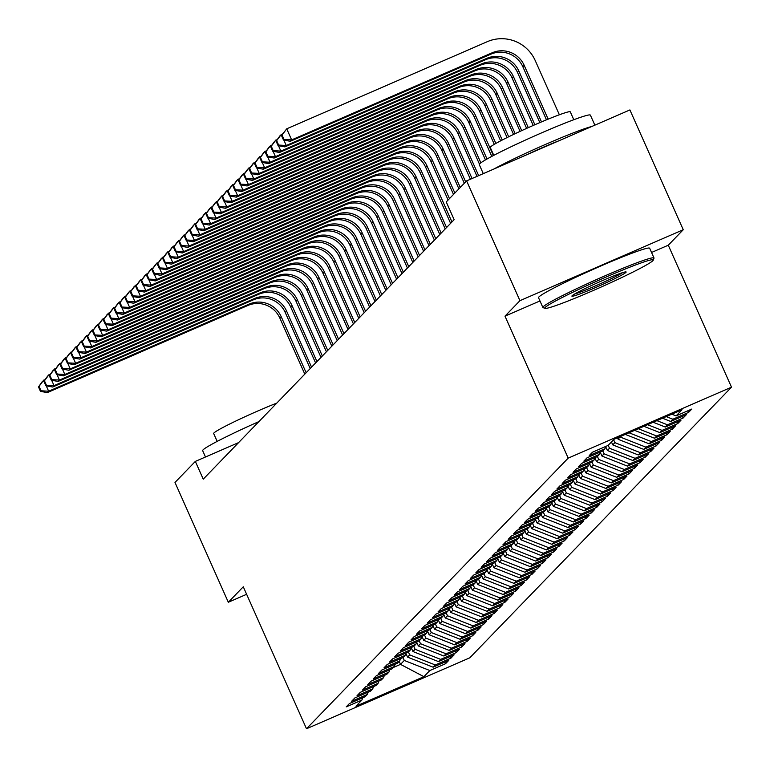<?xml version="1.0" encoding="UTF-8"?>
<svg xmlns="http://www.w3.org/2000/svg" width="770" height="770" viewBox="0 0 770 770"><rect width="100%" height="100%" fill="white"/><g stroke="black" fill="none" stroke-linecap="round" stroke-linejoin="round"><path stroke-width="1.16" d="M651.545 252.483L668.283 245.207L683.25 229.73L629.908 109.937L466.61 180.883L446.244 201.942L454.146 219.691L203.251 479.152L195.349 461.403L174.992 482.453L228.324 602.255L246.631 594.296M668.283 245.207L731.5 387.185L469.796 657.811L306.498 728.757L568.193 458.131L731.5 387.185M399.226 661.459L400.516 664.366L423.914 676.676L429.853 670.535L445.522 663.73L448.766 660.381L433.096 667.186L435.252 664.953L450.922 658.148L454.165 654.798L438.496 661.603L440.661 659.37L456.321 652.556L459.565 649.206L443.895 656.021L446.061 653.778L461.721 646.973L464.964 643.624L449.295 650.429L451.461 648.196L467.13 641.391L470.364 638.041L454.695 644.846L456.86 642.613L472.53 635.808L475.764 632.459L460.094 639.264L462.26 637.031L477.929 630.226L481.163 626.867L465.494 633.681L467.659 631.448L483.329 624.634L486.563 621.284L470.903 628.089L473.059 625.856L488.729 619.051L491.963 615.702L476.303 622.506L478.459 620.274L494.128 613.469L497.372 610.119L481.702 616.924L483.858 614.691L499.528 607.886L502.772 604.537L487.102 611.341L489.258 609.109L504.928 602.294L508.171 598.944L492.502 605.759L494.658 603.516L510.327 596.712L513.571 593.362L497.901 600.167L500.057 597.934L515.727 591.129L518.97 587.779L503.301 594.584L505.457 592.351L521.126 585.547L524.37 582.197L508.7 589.002L510.856 586.769L526.526 579.964L529.77 576.605L514.1 583.419L516.266 581.186L531.926 574.372L535.169 571.022L519.5 577.827L521.665 575.594L537.325 568.789L540.569 565.44L524.899 572.245L527.065 570.012L542.735 563.207L545.969 559.857L530.299 566.662L532.465 564.429L548.134 557.624L551.368 554.265L535.699 561.08L537.864 558.847L553.534 552.032L556.768 548.683L541.098 555.488L543.264 553.255L558.933 546.45L562.167 543.1L546.507 549.905L548.663 547.672L564.333 540.867L567.567 537.518L551.907 544.323L554.063 542.09L569.733 535.285L572.976 531.935L557.307 538.74L559.463 536.507L575.132 529.702L578.376 526.343L562.706 533.158L564.862 530.915L580.532 524.11L583.775 520.761L568.106 527.566L570.262 525.332L585.932 518.528L589.175 515.178L573.506 521.983L575.662 519.75L591.331 512.945L594.575 509.596L578.905 516.4L581.061 514.168L596.731 507.363L599.974 504.003L584.305 510.818L586.461 508.585L602.13 501.771L605.374 498.421L589.704 505.226L591.87 502.993L607.53 496.188L610.774 492.838L595.104 499.643L597.27 497.41L612.93 490.606L616.173 487.256L600.504 494.061L602.669 491.828L618.339 485.023L621.573 481.673L605.903 488.478L608.069 486.245L623.738 479.431L626.972 476.081L611.303 482.896L613.469 480.653L629.138 473.848L632.372 470.499L616.703 477.304L618.868 475.071L634.538 468.266L637.772 464.916L622.112 471.721L624.268 469.488L639.937 462.683L643.171 459.334L627.512 466.139L629.668 463.906L645.337 457.101L648.581 453.742L632.911 460.556L635.067 458.323L650.737 451.509L653.98 448.159L638.311 454.964L640.467 452.731L656.136 445.926L659.38 442.577L643.71 449.382L645.866 447.149L661.536 440.344L664.779 436.994L649.11 443.799L651.266 441.566L666.935 434.761L670.179 431.412L654.51 438.217L656.666 435.984L672.335 429.169L675.579 425.82L659.909 432.634L662.065 430.392L677.735 423.587L680.978 420.237L665.309 427.042L667.475 424.809L683.134 418.004L686.378 414.655L670.709 421.459L672.874 419.226L688.534 412.422L691.778 409.072L676.108 415.877L671.815 414.183M423.914 676.676L355.942 706.206L361.89 700.065L362.786 697.736M676.108 415.877L682.047 409.736L614.085 439.266L608.136 445.406L592.476 452.211L589.233 455.561L604.902 448.756L602.737 450.989L587.077 457.794L583.833 461.143L599.503 454.339L597.337 456.572L581.668 463.376L578.434 466.736L594.103 459.921L591.938 462.154L576.268 468.969L573.034 472.318L588.703 465.513L586.538 467.746L570.868 474.551L567.634 477.9L583.304 471.096L581.138 473.329L565.469 480.133L562.235 483.483L577.895 476.678L575.739 478.911L560.069 485.716L556.835 489.066L572.495 482.261L570.339 484.494L554.669 491.308L551.426 494.658L567.095 487.843L564.939 490.086L549.27 496.891L546.026 500.24L561.696 493.435L559.54 495.668L543.87 502.473L540.627 505.823L556.296 499.018L554.14 501.251L538.471 508.056L535.227 511.405L550.897 504.6L548.74 506.833L533.071 513.638L529.827 516.997L545.497 510.183L543.341 512.416L527.671 519.23L524.428 522.58L540.097 515.775L537.941 518.008L522.272 524.813L519.028 528.162L534.698 521.357L532.532 523.59L516.872 530.395L513.629 533.745L529.298 526.94L527.132 529.173L511.472 535.978L508.229 539.327L523.898 532.522L521.733 534.755L506.063 541.57L502.829 544.919L518.499 538.115L516.333 540.347L500.664 547.152L497.43 550.502L513.099 543.697L510.934 545.93L495.264 552.735L492.03 556.084L507.7 549.279L505.534 551.513L489.864 558.317L486.63 561.667L502.29 554.862L500.134 557.095L484.465 563.9L481.231 567.259L496.891 560.444L494.735 562.687L479.065 569.492L475.822 572.841L491.491 566.037L489.335 568.27L473.666 575.075L470.422 578.424L486.091 571.619L483.935 573.852L468.266 580.657L465.022 584.006L480.692 577.202L478.536 579.435L462.866 586.24L459.623 589.599L475.292 582.784L473.136 585.017L457.467 591.832L454.223 595.181L469.892 588.376L467.736 590.609L452.067 597.414L448.823 600.764L464.493 593.959L462.337 596.192L446.667 602.997L443.424 606.346L459.093 599.541L456.928 601.774L441.268 608.579L438.024 611.929L453.694 605.124L451.528 607.357L435.868 614.171L432.625 617.521L448.294 610.706L446.128 612.949L430.459 619.754L427.225 623.103L442.894 616.298L440.729 618.531L425.059 625.336L421.825 628.686L437.495 621.881L435.329 624.114L419.66 630.919L416.426 634.268L432.095 627.463L429.93 629.696L414.26 636.501L411.026 639.86L426.686 633.046L424.53 635.279L408.86 642.093L405.626 645.443L421.286 638.638L419.13 640.871L403.461 647.676L400.217 651.025L415.887 644.221L413.731 646.453L398.061 653.258L394.817 656.608L410.487 649.803L408.331 652.036L392.661 658.841L389.418 662.19L405.087 655.385L402.931 657.619L387.262 664.433L384.018 667.783L399.688 660.968L397.532 663.211L381.862 670.015L378.619 673.365L394.288 666.56L392.132 668.793L376.463 675.598L373.219 678.947L388.889 672.143L386.733 674.376L371.063 681.181L367.819 684.53L383.489 677.725L381.323 679.958L365.663 686.763L362.42 690.122L378.089 683.308L375.924 685.541L360.264 692.355L357.02 695.705L372.69 688.9L370.524 691.133L354.855 697.938L351.62 701.287L367.29 694.482L365.124 696.715L349.455 703.52L346.221 706.87L361.89 700.065M672.874 419.226L666.223 416.608M670.709 421.459L662.508 418.226M667.475 424.809L656.916 420.651M665.309 427.042L653.201 422.268M604.902 448.756L605.798 446.427M662.065 430.392L647.609 424.694M659.909 432.634L643.884 426.311M599.503 454.339L600.398 452.009M656.666 435.984L638.301 428.736M654.51 438.217L634.576 430.353M594.103 459.921L594.998 457.592M651.266 441.566L628.994 432.779M649.11 443.799L625.269 434.396M588.703 465.513L589.599 463.174M620.12 436.638L618.156 439.304L617.473 437.784M645.866 447.149L620.312 437.071M643.71 449.382L618.156 439.304M583.304 471.096L584.189 468.766M613.613 439.747L614.912 442.654L612.756 444.887L611.457 441.98M640.467 452.731L614.912 442.654M638.311 454.964L612.756 444.887M577.895 476.678L578.79 474.349M608.213 445.329L609.513 448.246L607.357 450.479L605.682 446.725M635.067 458.323L609.513 448.246M632.911 460.556L607.357 450.479M572.495 482.261L573.39 479.931M602.814 450.912L604.113 453.828L601.947 456.061L600.282 452.308M629.668 463.906L604.113 453.828M627.512 466.139L601.947 456.061M567.095 487.843L567.99 485.514M597.414 456.494L598.713 459.411L596.548 461.644L594.883 457.89M624.268 469.488L598.713 459.411M622.112 471.721L596.548 461.644M561.696 493.435L562.591 491.096M592.014 462.077L593.314 464.993L591.148 467.226L589.483 463.473M618.868 475.071L593.314 464.993M616.703 477.304L591.148 467.226M556.296 499.018L557.191 496.688M586.615 467.669L587.914 470.576L585.749 472.819L584.084 469.065M613.469 480.653L587.914 470.576M611.303 482.896L585.749 472.819M550.897 504.6L551.792 502.271M581.215 473.252L582.515 476.168L580.349 478.401L578.684 474.647M608.069 486.245L582.515 476.168M605.903 488.478L580.349 478.401M545.497 510.183L546.392 507.853M575.816 478.834L577.115 481.75L574.949 483.983L573.275 480.23M602.669 491.828L577.115 481.75M600.504 494.061L574.949 483.983M540.097 515.775L540.992 513.436M570.416 484.417L571.706 487.333L569.55 489.566L567.875 485.812M597.27 497.41L571.706 487.333M595.104 499.643L569.55 489.566M534.698 521.357L535.593 519.028M565.016 490.009L566.306 492.916L564.15 495.149L562.475 491.395M591.87 502.993L566.306 492.916M589.704 505.226L564.15 495.149M529.298 526.94L530.193 524.611M559.617 495.591L560.907 498.508L558.75 500.741L557.076 496.987M586.461 508.585L560.907 498.508M584.305 510.818L558.75 500.741M523.898 532.522L524.793 530.193M554.207 501.174L555.507 504.09L553.351 506.323L551.676 502.569M581.061 514.168L555.507 504.09M578.905 516.4L553.351 506.323M518.499 538.115L519.394 535.776M548.808 506.756L550.107 509.673L547.951 511.906L546.276 508.152M575.662 519.75L550.107 509.673M573.506 521.983L547.951 511.906M513.099 543.697L513.994 541.358M543.408 512.348L544.708 515.255L542.552 517.488L540.877 513.734M570.262 525.332L544.708 515.255M568.106 527.566L542.552 517.488M507.7 549.279L508.585 546.95M538.009 517.931L539.308 520.838L537.152 523.08L535.477 519.327M564.862 530.915L539.308 520.838M562.706 533.158L537.152 523.08M502.29 554.862L503.185 552.533M532.609 523.513L533.908 526.43L531.743 528.663L530.078 524.909M559.463 536.507L533.908 526.43M557.307 538.74L531.743 528.663M496.891 560.444L497.786 558.115M527.209 529.096L528.509 532.012L526.343 534.245L524.678 530.491M554.063 542.09L528.509 532.012M551.907 544.323L526.343 534.245M491.491 566.037L492.386 563.698M521.81 534.678L523.109 537.595L520.943 539.828L519.278 536.074M548.663 547.672L523.109 537.595M546.507 549.905L520.943 539.828M486.091 571.619L486.986 569.29M516.41 540.271L517.71 543.177L515.544 545.41L513.879 541.666M543.264 553.255L517.71 543.177M541.098 555.488L515.544 545.41M480.692 577.202L481.587 574.872M511.01 545.853L512.31 548.769L510.144 551.002L508.479 547.249M537.864 558.847L512.31 548.769M535.699 561.08L510.144 551.002M475.292 582.784L476.187 580.455M505.611 551.435L506.91 554.352L504.745 556.585L503.079 552.831M532.465 564.429L506.91 554.352M530.299 566.662L504.745 556.585M469.892 588.376L470.788 586.037M500.211 557.018L501.501 559.934L499.345 562.167L497.67 558.414M527.065 570.012L501.501 559.934M524.899 572.245L499.345 562.167M464.493 593.959L465.388 591.62M494.812 562.61L496.101 565.517L493.945 567.75L492.271 563.996M521.665 575.594L496.101 565.517M519.5 577.827L493.945 567.75M459.093 599.541L459.988 597.212M489.412 568.193L490.702 571.109L488.546 573.342L486.871 569.588M516.266 581.186L490.702 571.109M514.1 583.419L488.546 573.342M453.694 605.124L454.589 602.794M484.003 573.775L485.302 576.692L483.146 578.925L481.471 575.171M510.856 586.769L485.302 576.692M508.7 589.002L483.146 578.925M448.294 610.706L449.189 608.377M478.603 579.358L479.903 582.274L477.747 584.507L476.072 580.753M505.457 592.351L479.903 582.274M503.301 594.584L477.747 584.507M442.894 616.298L443.789 613.96M473.204 584.94L474.503 587.856L472.347 590.09L470.672 586.336M500.057 597.934L474.503 587.856M497.901 600.167L472.347 590.09M437.495 621.881L438.39 619.552M467.804 590.532L469.103 593.439L466.947 595.682L465.272 591.928M494.658 603.516L469.103 593.439M492.502 605.759L466.947 595.682M432.095 627.463L432.981 625.134M462.404 596.115L463.704 599.031L461.548 601.264L459.873 597.51M489.258 609.109L463.704 599.031M487.102 611.341L461.548 601.264M426.686 633.046L427.581 630.717M457.005 601.697L458.304 604.614L456.138 606.847L454.473 603.093M483.858 614.691L458.304 604.614M481.702 616.924L456.138 606.847M421.286 638.638L422.181 636.299M451.605 607.28L452.904 610.196L450.739 612.429L449.074 608.675M478.459 620.274L452.904 610.196M476.303 622.506L450.739 612.429M415.887 644.221L416.782 641.891M446.205 612.872L447.505 615.779L445.339 618.012L443.674 614.258M473.059 625.856L447.505 615.779M470.903 628.089L445.339 618.012M410.487 649.803L411.382 647.474M440.806 618.454L442.105 621.371L439.94 623.604L438.274 619.85M467.659 631.448L442.105 621.371M465.494 633.681L439.94 623.604M405.087 655.385L405.983 653.056M435.406 624.037L436.706 626.953L434.54 629.186L432.875 625.433M462.26 637.031L436.706 626.953M460.094 639.264L434.54 629.186M399.688 660.968L400.583 658.639M430.007 629.619L431.306 632.536L429.14 634.769L427.475 631.015M456.86 642.613L431.306 632.536M454.695 644.846L429.14 634.769M394.288 666.56L395.183 664.221M424.607 635.202L425.897 638.118L423.741 640.351L422.066 636.597M451.461 648.196L425.897 638.118M449.295 650.429L423.741 640.351M388.889 672.143L389.784 669.813M419.207 640.794L420.497 643.701L418.341 645.943L416.666 642.19M446.061 653.778L420.497 643.701M443.895 656.021L418.341 645.943M383.489 677.725L384.384 675.396M413.808 646.376L415.097 649.293L412.941 651.526L411.267 647.772M440.661 659.37L415.097 649.293M438.496 661.603L412.941 651.526M378.089 683.308L378.984 680.978M408.398 651.959L409.698 654.875L407.542 657.108L405.867 653.355M435.252 664.953L409.698 654.875M433.096 667.186L407.542 657.108M372.69 688.9L373.585 686.561M402.999 657.541L404.298 660.458L400.516 664.366L393.422 667.455M429.853 670.535L404.298 660.458M367.29 694.482L368.185 692.153M683.25 229.73L519.943 300.675L466.61 180.883M306.498 728.757L243.281 586.779L228.324 602.255M519.943 300.675L504.985 316.152L568.193 458.131M238.565 442.625L195.349 461.403M504.985 316.152L539.972 300.945M445.522 663.73L444.8 662.104M450.922 658.148L450.2 656.521M456.321 652.556L455.599 650.929M461.721 646.973L460.999 645.347M467.13 641.391L466.399 639.764M472.53 635.808L471.798 634.182M477.929 630.226L477.198 628.59M483.329 624.634L482.597 623.007M488.729 619.051L488.007 617.425M494.128 613.469L493.406 611.842M499.528 607.886L498.806 606.26M504.928 602.294L504.206 600.667M510.327 596.712L509.605 595.085M515.727 591.129L515.005 589.502M521.126 585.547L520.404 583.92M526.526 579.964L525.804 578.328M531.926 574.372L531.204 572.745M537.325 568.789L536.603 567.163M542.735 563.207L542.003 561.58M548.134 557.624L547.403 555.988M553.534 552.032L552.802 550.406M558.933 546.45L558.202 544.823M564.333 540.867L563.611 539.241M569.733 535.285L569.011 533.658M575.132 529.702L574.41 528.066M580.532 524.11L579.81 522.484M585.932 518.528L585.21 516.901M591.331 512.945L590.609 511.319M596.731 507.363L596.009 505.726M602.13 501.771L601.409 500.144M607.53 496.188L606.808 494.561M612.93 490.606L612.208 488.979M618.339 485.023L617.607 483.396M623.738 479.431L623.007 477.804M629.138 473.848L628.407 472.222M634.538 468.266L633.806 466.639M639.937 462.683L639.216 461.057M645.337 457.101L644.615 455.465M650.737 451.509L650.015 449.882M656.136 445.926L655.414 444.3M661.536 440.344L660.814 438.717M666.935 434.761L666.214 433.125M672.335 429.169L671.613 427.543M677.735 423.587L677.013 421.96M683.134 418.004L682.413 416.378M688.534 412.422L687.812 410.795M304.805 374.133L279.837 318.058A24.332 24.014 44 0 0 247.892 305.459L47.288 392.613L48.635 391.218L41.012 390.794L39.039 386.357L38.5 386.915L40.473 391.353L41.012 390.794M306.152 372.738L281.185 316.663A24.332 24.014 44 0 0 249.239 304.063L48.635 391.218L46.248 385.837M38.5 386.915L42.35 381.516L45.247 379.456M39.039 386.357L43.697 380.12L44.111 381.044M40.473 391.353L47.288 392.613M310.204 368.551L285.237 312.476A24.332 24.014 44 0 0 253.292 299.877L52.687 387.021L54.044 385.626L46.412 385.212L44.439 380.775L43.9 381.333L45.873 385.77L46.412 385.212M311.552 367.155L286.584 311.08A24.332 24.014 44 0 0 254.639 298.481L54.044 385.626L51.648 380.255M43.9 381.333L47.75 375.933L50.647 373.864M44.439 380.775L49.097 374.538L49.511 375.452M45.873 385.77L52.687 387.021M315.604 362.968L290.637 306.893A24.332 24.014 44 0 0 258.691 294.294L58.087 381.439L59.444 380.043L51.811 379.629L49.838 375.192L49.299 375.75L51.272 380.188L51.811 379.629M316.951 361.573L291.984 305.488A24.332 24.014 44 0 0 260.039 292.898L59.444 380.043L57.047 374.672M49.299 375.75L53.149 370.351L56.046 368.281M49.838 375.192L54.506 368.955L54.911 369.869M51.272 380.188L58.087 381.439M205.484 456.995L202.664 450.652A60.82 3.677 -24 0 1 203.049 449.882A60.82 3.677 -24 0 1 258.913 421.585M217.178 441.393L213.675 433.52A43.794 2.647 -24 0 1 213.954 432.961A43.794 2.647 -24 0 1 276.786 403.095M652.873 260.664A59.357 3.581 156 0 0 653.239 260.164A59.357 3.581 156 0 0 603.237 278.288A59.357 3.581 156 0 0 545.179 307.451A59.357 3.581 156 0 0 544.987 308.356A59.357 3.581 156 0 0 598.097 288.394A59.357 3.581 156 0 0 652.873 260.664M544.987 308.356L543.062 307.625A60.82 3.677 -24 0 1 542.869 307.471A60.82 3.677 -24 0 1 543.264 306.701A60.82 3.677 -24 0 1 601.072 277.547A60.82 3.677 -24 0 1 654 257.989A60.82 3.677 -24 0 1 653.98 258.239L653.239 260.164M625.952 272.368A29.684 1.79 -24 0 1 596.923 286.95A29.684 1.79 -24 0 1 571.918 296.007A29.684 1.79 -24 0 1 572.1 295.757A29.684 1.79 -24 0 1 599.493 281.897A29.684 1.79 -24 0 1 626.049 271.916A29.684 1.79 -24 0 1 625.952 272.368M574.69 293.986A28.221 1.704 156 0 0 599.127 284.284A28.221 1.704 156 0 0 622.68 272.619M483.291 173.635L479.267 164.597A60.82 3.677 -24 0 1 479.652 163.837A60.82 3.677 -24 0 1 537.46 134.683A60.82 3.677 -24 0 1 590.388 115.125L594.854 125.163M493.811 169.063A60.82 3.677 -24 0 1 546.517 143.971A60.82 3.677 -24 0 1 591.899 126.453M493.782 155.347L490.278 147.474A43.794 2.647 -24 0 1 490.557 146.916A43.794 2.647 -24 0 1 532.176 125.924A43.794 2.647 -24 0 1 570.291 111.852L573.794 119.725M542.869 307.471L538.528 297.711A60.82 3.677 -24 0 1 538.913 296.941A60.82 3.677 -24 0 1 596.721 267.787A60.82 3.677 -24 0 1 649.649 248.229L654 257.989M526.661 154.799A33.081 2.002 -24 0 1 559.049 140.727M321.003 357.376L296.036 301.301A24.332 24.014 44 0 0 264.091 288.712L63.486 375.856L64.844 374.461L57.221 374.047L55.238 369.61L54.699 370.168L56.672 374.605L57.221 374.047M322.351 355.981L297.384 299.905A24.332 24.014 44 0 0 265.438 287.306L64.844 374.461L62.447 369.09M54.699 370.168L58.549 364.759L61.446 362.699M55.238 369.61L59.906 363.363L60.31 364.287M56.672 374.605L63.486 375.856M326.403 351.794L301.436 295.719A24.332 24.014 44 0 0 269.49 283.119L68.886 370.274L70.243 368.878L62.62 368.455L60.638 364.017L60.099 364.576L62.081 369.013L62.62 368.455M327.75 350.398L302.783 294.323A24.332 24.014 44 0 0 270.838 281.724L70.243 368.878L67.847 363.498M60.099 364.576L63.949 359.176L66.846 357.116M60.638 364.017L65.306 357.781L65.71 358.704M62.081 369.013L68.886 370.274M331.803 346.211L306.835 290.136A24.332 24.014 44 0 0 274.89 277.537L74.295 364.682L75.643 363.286L68.02 362.872L66.037 358.435L65.498 358.993L67.481 363.43L68.02 362.872M333.15 344.816L308.183 288.74A24.332 24.014 44 0 0 276.238 276.141L75.643 363.286L73.246 357.915M65.498 358.993L69.348 353.594L72.245 351.524M66.037 358.435L70.705 352.198L71.109 353.112M67.481 363.43L74.295 364.682M337.202 340.629L312.235 284.553A24.332 24.014 44 0 0 280.29 271.954L79.695 359.099L81.043 357.704L73.419 357.29L71.446 352.853L70.898 353.411L72.88 357.848L73.419 357.29M338.55 339.233L313.583 283.158A24.332 24.014 44 0 0 281.637 270.559L81.043 357.704L78.646 352.333M70.898 353.411L74.757 348.011L77.645 345.942M71.446 352.853L76.105 346.615L76.509 347.53M72.88 357.848L79.695 359.099M342.602 335.037L317.635 278.961A24.332 24.014 44 0 0 285.689 266.372L85.095 353.517L86.442 352.121L78.819 351.707L76.846 347.27L76.307 347.828L78.28 352.265L78.819 351.707M343.949 333.641L318.982 277.566A24.332 24.014 44 0 0 287.037 264.976L86.442 352.121L84.045 346.75M76.307 347.828L80.157 342.429L83.044 340.359M76.846 347.27L81.505 341.033L81.909 341.947M78.28 352.265L85.095 353.517M348.002 329.454L323.034 273.379A24.332 24.014 44 0 0 291.089 260.78L90.494 347.934L91.842 346.539L84.219 346.115L82.246 341.688L81.707 342.246L83.68 346.683L84.219 346.115M349.349 328.058L324.382 271.983A24.332 24.014 44 0 0 292.436 259.384L91.842 346.539L89.445 341.158M81.707 342.246L85.557 336.837L88.444 334.777M82.246 341.688L86.904 335.441L87.308 336.365M83.68 346.683L90.494 347.934M353.401 323.872L328.434 267.796A24.332 24.014 44 0 0 296.489 255.197L95.894 342.352L97.241 340.946L89.618 340.533L87.645 336.095L87.106 336.654L89.079 341.091L89.618 340.533M354.749 322.476L329.791 266.401A24.332 24.014 44 0 0 297.846 253.802L97.241 340.946L94.854 335.576M87.106 336.654L90.956 331.254L93.844 329.185M87.645 336.095L92.304 329.858L92.718 330.773M89.079 341.091L95.894 342.352M358.801 318.289L333.833 262.214A24.332 24.014 44 0 0 301.888 249.615L101.293 336.76L102.641 335.364L95.018 334.95L93.045 330.513L92.506 331.071L94.479 335.508L95.018 334.95M360.158 316.894L335.191 260.818A24.332 24.014 44 0 0 303.245 248.219L102.641 335.364L100.254 329.993M92.506 331.071L96.356 325.672L99.243 323.602M93.045 330.513L97.703 324.276L98.117 325.19M94.479 335.508L101.293 336.76M364.2 312.707L339.233 256.631A24.332 24.014 44 0 0 307.288 244.032L106.693 331.177L108.041 329.781L100.418 329.368L98.445 324.93L97.906 325.489L99.879 329.926L100.418 329.368M365.558 311.311L340.59 255.226A24.332 24.014 44 0 0 308.645 242.637L108.041 329.781L105.654 324.411M97.906 325.489L101.755 320.089L104.643 318.02M98.445 324.93L103.103 318.693L103.517 319.608M99.879 329.926L106.693 331.177M369.6 307.114L344.633 251.039A24.332 24.014 44 0 0 312.697 238.45L112.093 325.594L113.44 324.199L105.817 323.785L103.844 319.348L103.305 319.906L105.278 324.343L105.817 323.785M370.957 305.719L345.99 249.644A24.332 24.014 44 0 0 314.044 237.044L113.44 324.199L111.053 318.819M103.305 319.906L107.155 314.497L110.043 312.437M103.844 319.348L108.503 313.101L108.916 314.025M105.278 324.343L112.093 325.594M375 301.532L350.042 245.457A24.332 24.014 44 0 0 318.097 232.858L117.492 320.012L118.84 318.616L111.217 318.193L109.244 313.756L108.705 314.314L110.678 318.751L111.217 318.193M376.357 300.136L351.389 244.061A24.332 24.014 44 0 0 319.444 231.462L118.84 318.616L116.453 313.236M108.705 314.314L112.555 308.914L115.442 306.855M109.244 313.756L113.902 307.519L114.316 308.443M110.678 318.751L117.492 320.012M380.409 295.95L355.442 239.874A24.332 24.014 44 0 0 323.496 227.275L122.892 314.42L124.24 313.024L116.617 312.61L114.643 308.173L114.104 308.731L116.078 313.169L116.617 312.61M381.756 294.554L356.789 238.479A24.332 24.014 44 0 0 324.844 225.88L124.24 313.024L121.852 307.654M114.104 308.731L117.954 303.332L120.852 301.262M114.643 308.173L119.302 301.936L119.716 302.851M116.078 313.169L122.892 314.42M385.808 290.367L360.841 234.292A24.332 24.014 44 0 0 328.896 221.693L128.292 308.837L129.649 307.442L122.016 307.028L120.043 302.591L119.504 303.149L121.477 307.586L122.016 307.028M387.156 288.971L362.189 232.896A24.332 24.014 44 0 0 330.243 220.297L129.649 307.442L127.252 302.071M119.504 303.149L123.354 297.749L126.251 295.68M120.043 302.591L124.702 296.354L125.115 297.268M121.477 307.586L128.292 308.837M391.208 284.775L366.241 228.7A24.332 24.014 44 0 0 334.296 216.11L133.691 303.255L135.048 301.859L127.416 301.445L125.443 297.008L124.904 297.567L126.877 302.004L127.416 301.445M392.556 283.379L367.588 227.304A24.332 24.014 44 0 0 335.643 214.715L135.048 301.859L132.652 296.489M124.904 297.567L128.754 292.167L131.651 290.097M125.443 297.008L130.111 290.762L130.515 291.686M126.877 302.004L133.691 303.255M396.608 279.192L371.641 223.117A24.332 24.014 44 0 0 339.695 210.518L139.091 297.672L140.448 296.277L132.825 295.853L130.842 291.416L130.303 291.984L132.276 296.411L132.825 295.853M397.955 277.797L372.988 221.722A24.332 24.014 44 0 0 341.043 209.122L140.448 296.277L138.051 290.896M130.303 291.984L134.153 286.575L137.05 284.515M130.842 291.416L135.51 285.179L135.915 286.103M132.276 296.411L139.091 297.672M402.007 273.61L377.04 217.535A24.332 24.014 44 0 0 345.095 204.935L144.49 292.09L145.848 290.685L138.225 290.271L136.242 285.834L135.703 286.392L137.686 290.829L138.225 290.271M403.355 272.214L378.388 216.139A24.332 24.014 44 0 0 346.442 203.54L145.848 290.685L143.451 285.314M135.703 286.392L139.553 280.992L142.45 278.923M136.242 285.834L140.91 279.597L141.314 280.511M137.686 290.829L144.49 292.09M407.407 268.027L382.44 211.952A24.332 24.014 44 0 0 350.494 199.353L149.9 286.498L151.247 285.102L143.624 284.688L141.642 280.251L141.102 280.809L143.085 285.247L143.624 284.688M408.755 266.632L383.787 210.556A24.332 24.014 44 0 0 351.842 197.957L151.247 285.102L148.851 279.731M141.102 280.809L144.952 275.41L147.85 273.34M141.642 280.251L146.31 274.014L146.714 274.928M143.085 285.247L149.9 286.498M412.807 262.445L387.839 206.36A24.332 24.014 44 0 0 355.894 193.77L155.299 280.915L156.647 279.52L149.024 279.106L147.051 274.669L146.502 275.227L148.485 279.664L149.024 279.106M414.154 261.04L389.187 204.964A24.332 24.014 44 0 0 357.242 192.375L156.647 279.52L154.25 274.149M146.502 275.227L150.362 269.827L153.249 267.758M147.051 274.669L151.709 268.432L152.113 269.346M148.485 279.664L155.299 280.915M418.206 256.853L393.239 200.778A24.332 24.014 44 0 0 361.294 188.178L160.699 275.333L162.047 273.937L154.423 273.523L152.45 269.086L151.911 269.644L153.885 274.082L154.423 273.523M419.554 255.457L394.587 199.382A24.332 24.014 44 0 0 362.641 186.783L162.047 273.937L159.65 268.557M151.911 269.644L155.761 264.235L158.649 262.175M152.45 269.086L157.109 262.839L157.513 263.764M153.885 274.082L160.699 275.333M423.606 251.27L398.639 195.195A24.332 24.014 44 0 0 366.693 182.596L166.099 269.75L167.446 268.355L159.823 267.931L157.85 263.494L157.311 264.052L159.284 268.489L159.823 267.931M424.953 249.875L399.986 193.799A24.332 24.014 44 0 0 368.041 181.2L167.446 268.355L165.049 262.974M157.311 264.052L161.161 258.653L164.048 256.593M157.85 263.494L162.508 257.257L162.913 258.181M159.284 268.489L166.099 269.75M429.006 245.688L404.038 189.613A24.332 24.014 44 0 0 372.093 177.013L171.498 264.158L172.846 262.762L165.223 262.349L163.25 257.911L162.711 258.47L164.684 262.907L165.223 262.349M430.353 244.292L405.395 188.217A24.332 24.014 44 0 0 373.45 175.618L172.846 262.762L170.459 257.392M162.711 258.47L166.561 253.07L169.448 251.001M163.25 257.911L167.908 251.675L168.322 252.589M164.684 262.907L171.498 264.158M434.405 240.105L409.438 184.03A24.332 24.014 44 0 0 377.493 171.431L176.898 258.576L178.245 257.18L170.622 256.766L168.649 252.329L168.11 252.887L170.083 257.324L170.622 256.766M435.762 238.71L410.795 182.634A24.332 24.014 44 0 0 378.85 170.035L178.245 257.18L175.858 251.809M168.11 252.887L171.96 247.488L174.848 245.418M168.649 252.329L173.308 246.092L173.722 247.006M170.083 257.324L176.898 258.576M439.805 234.513L414.838 178.438A24.332 24.014 44 0 0 382.892 165.848L182.298 252.993L183.645 251.597L176.022 251.184L174.049 246.747L173.51 247.305L175.483 251.742L176.022 251.184M441.162 233.118L416.195 177.042A24.332 24.014 44 0 0 384.249 164.453L183.645 251.597L181.258 246.227M173.51 247.305L177.36 241.905L180.247 239.836M174.049 246.747L178.707 240.5L179.121 241.424M175.483 251.742L182.298 252.993M445.204 228.931L420.237 172.855A24.332 24.014 44 0 0 388.301 160.256L187.697 247.411L189.045 246.015L181.422 245.591L179.448 241.154L178.91 241.713L180.883 246.15L181.422 245.591M446.561 227.535L421.594 171.46A24.332 24.014 44 0 0 389.649 158.861L189.045 246.015L186.658 240.635M178.91 241.713L182.76 236.313L185.647 234.253M179.448 241.154L184.107 234.917L184.521 235.841M180.883 246.15L187.697 247.411M450.604 223.348L425.646 167.273A24.332 24.014 44 0 0 393.701 154.674L193.097 241.819L194.444 240.423L186.821 240.009L184.848 235.572L184.309 236.13L186.282 240.567L186.821 240.009M451.961 221.952L426.994 165.877A24.332 24.014 44 0 0 395.048 153.278L194.444 240.423L192.057 235.052M184.309 236.13L188.159 230.731L191.047 228.661M184.848 235.572L189.507 229.335L189.921 230.249M186.282 240.567L193.097 241.819M448.111 200.017L431.046 161.69A24.332 24.014 44 0 0 399.101 149.091L198.496 236.236L199.844 234.84L192.221 234.427L190.248 229.989L189.709 230.548L191.682 234.985L192.221 234.427M449.459 198.622L432.394 160.295A24.332 24.014 44 0 0 400.448 147.696L199.844 234.84L197.457 229.47M189.709 230.548L193.559 225.148L196.456 223.079M190.248 229.989L194.906 223.752L195.32 224.667M191.682 234.985L198.496 236.236M453.511 194.435L436.446 156.098A24.332 24.014 44 0 0 404.5 143.509L203.896 230.653L205.253 229.258L197.62 228.844L195.647 224.407L195.108 224.965L197.082 229.402L197.62 228.844M454.858 193.039L437.793 154.703A24.332 24.014 44 0 0 405.848 142.113L205.253 229.258L202.856 223.887M195.108 224.965L198.958 219.566L201.856 217.496M195.647 224.407L200.306 218.17L200.72 219.084M197.082 229.402L203.896 230.653M458.91 188.843L441.845 150.516A24.332 24.014 44 0 0 409.9 137.917L209.296 225.071L210.653 223.675L203.02 223.262L201.047 218.824L200.508 219.383L202.481 223.82L203.02 223.262M460.258 187.447L443.193 149.12A24.332 24.014 44 0 0 411.247 136.521L210.653 223.675L208.256 218.295M200.508 219.383L204.358 213.973L207.255 211.914M201.047 218.824L205.715 212.578L206.119 213.502M202.481 223.82L209.296 225.071M464.31 183.26L447.245 144.933A24.332 24.014 44 0 0 415.3 132.334L214.695 219.488L216.052 218.093L208.429 217.669L206.447 213.232L205.908 213.791L207.881 218.228L208.429 217.669M465.658 181.864L448.592 143.538A24.332 24.014 44 0 0 416.647 130.939L216.052 218.093L213.656 212.713M205.908 213.791L209.758 208.391L212.655 206.331M206.447 213.232L211.115 206.995L211.519 207.919M207.881 218.228L214.695 219.488M470.403 179.237L452.644 139.351A24.332 24.014 44 0 0 420.699 126.752L220.095 213.896L221.452 212.501L213.829 212.087L211.846 207.65L211.307 208.208L213.29 212.645L213.829 212.087M472.058 178.515L453.992 137.955A24.332 24.014 44 0 0 422.047 125.356L221.452 212.501L219.055 207.13M211.307 208.208L215.157 202.808L218.054 200.739M211.846 207.65L216.514 201.413L216.919 202.327M213.29 212.645L220.095 213.896M477.015 176.369L458.044 133.768A24.332 24.014 44 0 0 426.099 121.169L225.504 208.314L226.852 206.918L219.229 206.504L217.246 202.067L216.707 202.626L218.69 207.063L219.229 206.504M478.661 175.647L459.392 132.363A24.332 24.014 44 0 0 427.446 119.773L226.852 206.918L224.455 201.548M216.707 202.626L220.557 197.226L223.454 195.156M217.246 202.067L221.914 195.83L222.318 196.745M218.69 207.063L225.504 208.314M479.431 164.087L463.444 128.176A24.332 24.014 44 0 0 431.498 115.587L230.904 202.731L232.251 201.336L224.628 200.922L222.655 196.485L222.106 197.043L224.089 201.48L224.628 200.922M480.846 162.836L464.791 126.781A24.332 24.014 44 0 0 432.846 114.181L232.251 201.336L229.855 195.955M222.106 197.043L225.966 191.634L228.854 189.574M222.655 196.485L227.314 190.238L227.718 191.162M224.089 201.48L230.904 202.731M485.456 159.9L468.843 122.594A24.332 24.014 44 0 0 436.898 109.995L236.303 197.149L237.651 195.753L230.028 195.33L228.055 190.893L227.516 191.451L229.489 195.888L230.028 195.33M487.025 159.005L470.191 121.198A24.332 24.014 44 0 0 438.245 108.599L237.651 195.753L235.254 190.373M227.516 191.451L231.366 186.051L234.253 183.992M228.055 190.893L232.713 184.656L233.118 185.58M229.489 195.888L236.303 197.149M491.78 156.406L474.243 117.011A24.332 24.014 44 0 0 442.298 104.412L241.703 191.557L243.051 190.161L235.428 189.747L233.454 185.31L232.915 185.868L234.888 190.305L235.428 189.747M493.378 155.559L475.591 115.616A24.332 24.014 44 0 0 443.645 103.016L243.051 190.161L240.654 184.79M232.915 185.868L236.765 180.469L239.653 178.399M233.454 185.31L238.113 179.073L238.517 179.988M234.888 190.305L241.703 191.557M494.301 144.346L479.643 111.429A24.332 24.014 44 0 0 447.697 98.83L247.103 185.974L248.45 184.579L240.827 184.165L238.854 179.728L238.315 180.286L240.288 184.723L240.827 184.165M495.87 143.441L481 110.033A24.332 24.014 44 0 0 449.054 97.434L248.45 184.579L246.063 179.208M238.315 180.286L242.165 174.886L245.053 172.817M238.854 179.728L243.513 173.491L243.926 174.405M240.288 184.723L247.103 185.974M500.635 140.862L485.042 105.837A24.332 24.014 44 0 0 453.097 93.247L252.502 180.392L253.85 178.996L246.227 178.582L244.254 174.145L243.715 174.703L245.688 179.141L246.227 178.582M502.242 140.024L486.399 104.441A24.332 24.014 44 0 0 454.454 91.851L253.85 178.996L251.463 173.625M243.715 174.703L247.565 169.304L250.452 167.234M244.254 174.145L248.912 167.908L249.326 168.823M245.688 179.141L252.502 180.392M507.074 137.589L490.442 100.254A24.332 24.014 44 0 0 458.497 87.655L257.902 174.809L259.249 173.414L251.626 172.99L249.653 168.563L249.114 169.121L251.087 173.548L251.626 172.99M508.691 136.8L491.799 98.858A24.332 24.014 44 0 0 459.854 86.259L259.249 173.414L256.862 168.033M249.114 169.121L252.964 163.712L255.852 161.652M249.653 168.563L254.312 162.316L254.726 163.24M251.087 173.548L257.902 174.809M513.551 134.442L495.841 94.671A24.332 24.014 44 0 0 463.906 82.072L263.302 169.227L264.649 167.822L257.026 167.408L255.053 162.97L254.514 163.529L256.487 167.966L257.026 167.408M515.178 133.672L497.199 93.276A24.332 24.014 44 0 0 465.253 80.677L264.649 167.822L262.262 162.451M254.514 163.529L258.364 158.129L261.251 156.06M255.053 162.97L259.711 156.734L260.125 157.648M256.487 167.966L263.302 169.227M520.077 131.381L501.251 89.089A24.332 24.014 44 0 0 469.305 76.49L268.701 163.635L270.049 162.239L262.426 161.825L260.453 157.388L259.913 157.946L261.887 162.383L262.426 161.825M521.713 130.631L502.598 87.693A24.332 24.014 44 0 0 470.653 75.094L270.049 162.239L267.662 156.868M259.913 157.946L263.764 152.547L266.651 150.477M260.453 157.388L265.111 151.151L265.525 152.065M261.887 162.383L268.701 163.635M526.632 128.398L506.65 83.497A24.332 24.014 44 0 0 474.705 70.907L274.101 158.052L275.448 156.656L267.825 156.243L265.852 151.805L265.313 152.364L267.286 156.801L267.825 156.243M528.278 127.656L507.998 82.101A24.332 24.014 44 0 0 476.053 69.512L275.448 156.656L273.061 151.286M265.313 152.364L269.163 146.964L272.06 144.895M265.852 151.805L270.511 145.569L270.925 146.483M267.286 156.801L274.101 158.052M533.215 125.472L512.05 77.914A24.332 24.014 44 0 0 480.105 65.325L279.5 152.47L280.858 151.074L273.225 150.66L271.252 146.223L270.713 146.781L272.686 151.218L273.225 150.66M534.871 124.75L513.398 76.519A24.332 24.014 44 0 0 481.452 63.92L280.858 151.074L278.461 145.694M270.713 146.781L274.563 141.372L277.46 139.312M271.252 146.223L275.91 139.976L276.324 140.9M272.686 151.218L279.5 152.47M539.837 122.613L517.45 72.332A24.332 24.014 44 0 0 485.504 59.733L284.9 146.887L286.257 145.492L278.625 145.068L276.651 140.631L276.112 141.189L278.086 145.626L278.625 145.068M541.493 121.91L518.797 70.936A24.332 24.014 44 0 0 486.852 58.337L286.257 145.492L283.861 140.111M276.112 141.189L279.962 135.79L282.86 133.73M276.651 140.631L281.32 134.394L281.724 135.318M278.086 145.626L284.9 146.887M281.512 135.607L283.485 140.044L284.034 139.486L282.051 135.048L281.512 135.607L286.719 128.811L487.314 41.667A36.488 36.026 -136 0 1 535.227 60.561L559.376 114.778M546.479 119.831L522.849 66.749A24.332 24.014 44 0 0 490.904 54.15L290.3 141.295L291.657 139.899L284.034 139.486M548.153 119.148L524.197 65.354A24.332 24.014 44 0 0 492.251 52.755L291.657 139.899L286.719 128.811L282.051 135.048M283.485 140.044L290.3 141.295M279.837 318.058L281.185 316.663M247.892 305.459L249.239 304.063M285.237 312.476L286.584 311.08M253.292 299.877L254.639 298.481M290.637 306.893L291.984 305.488M258.691 294.294L260.039 292.898M296.036 301.301L297.384 299.905M264.091 288.712L265.438 287.306M301.436 295.719L302.783 294.323M269.49 283.119L270.838 281.724M306.835 290.136L308.183 288.74M274.89 277.537L276.238 276.141M312.235 284.553L313.583 283.158M280.29 271.954L281.637 270.559M317.635 278.961L318.982 277.566M285.689 266.372L287.037 264.976M323.034 273.379L324.382 271.983M291.089 260.78L292.436 259.384M328.434 267.796L329.791 266.401M296.489 255.197L297.846 253.802M333.833 262.214L335.191 260.818M301.888 249.615L303.245 248.219M339.233 256.631L340.59 255.226M307.288 244.032L308.645 242.637M344.633 251.039L345.99 249.644M312.697 238.45L314.044 237.044M350.042 245.457L351.389 244.061M318.097 232.858L319.444 231.462M355.442 239.874L356.789 238.479M323.496 227.275L324.844 225.88M360.841 234.292L362.189 232.896M328.896 221.693L330.243 220.297M366.241 228.7L367.588 227.304M334.296 216.11L335.643 214.715M371.641 223.117L372.988 221.722M339.695 210.518L341.043 209.122M377.04 217.535L378.388 216.139M345.095 204.935L346.442 203.54M382.44 211.952L383.787 210.556M350.494 199.353L351.842 197.957M387.839 206.36L389.187 204.964M355.894 193.77L357.242 192.375M393.239 200.778L394.587 199.382M361.294 188.178L362.641 186.783M398.639 195.195L399.986 193.799M366.693 182.596L368.041 181.2M404.038 189.613L405.395 188.217M372.093 177.013L373.45 175.618M409.438 184.03L410.795 182.634M377.493 171.431L378.85 170.035M414.838 178.438L416.195 177.042M382.892 165.848L384.249 164.453M420.237 172.855L421.594 171.46M388.301 160.256L389.649 158.861M425.646 167.273L426.994 165.877M393.701 154.674L395.048 153.278M431.046 161.69L432.394 160.295M399.101 149.091L400.448 147.696M436.446 156.098L437.793 154.703M404.5 143.509L405.848 142.113M441.845 150.516L443.193 149.12M409.9 137.917L411.247 136.521M447.245 144.933L448.592 143.538M415.3 132.334L416.647 130.939M452.644 139.351L453.992 137.955M420.699 126.752L422.047 125.356M458.044 133.768L459.392 132.363M426.099 121.169L427.446 119.773M463.444 128.176L464.791 126.781M431.498 115.587L432.846 114.181M468.843 122.594L470.191 121.198M436.898 109.995L438.245 108.599M474.243 117.011L475.591 115.616M442.298 104.412L443.645 103.016M479.643 111.429L481 110.033M447.697 98.83L449.054 97.434M485.042 105.837L486.399 104.441M453.097 93.247L454.454 91.851M490.442 100.254L491.799 98.858M458.497 87.655L459.854 86.259M495.841 94.671L497.199 93.276M463.906 82.072L465.253 80.677M501.251 89.089L502.598 87.693M469.305 76.49L470.653 75.094M506.65 83.497L507.998 82.101M474.705 70.907L476.053 69.512M512.05 77.914L513.398 76.519M480.105 65.325L481.452 63.92M517.45 72.332L518.797 70.936M485.504 59.733L486.852 58.337M522.849 66.749L524.197 65.354M490.904 54.15L492.251 52.755"/></g></svg>
